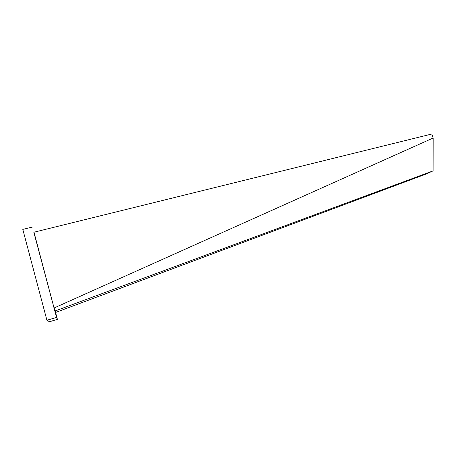 <?xml version="1.0" encoding="UTF-8"?>
<svg xmlns="http://www.w3.org/2000/svg" width="456" height="456" viewBox="0 0 456 456"><rect width="100%" height="100%" fill="white"/><g stroke="black" fill="none" stroke-linecap="round" stroke-linejoin="round"><path stroke-width="0.68" d="M54.121 307.88L55.324 310.912L433.103 170.869L433.16 138.025L54.19 307.937L53.762 306.922L54.595 308.929M433.16 138.025L431.769 134.024L33.824 232.252L53.808 307.042M54.566 308.843L54.19 307.937M55.324 310.912L55.837 312.377L426.326 173.953L433.103 170.869M33.989 232.212L56.544 317.456L57.427 319.405L54.714 309.248M32.404 227.054L22.8 229.396L46.911 320.237L48.564 321.976L57.427 319.405M56.544 317.456L46.911 320.237"/></g></svg>
